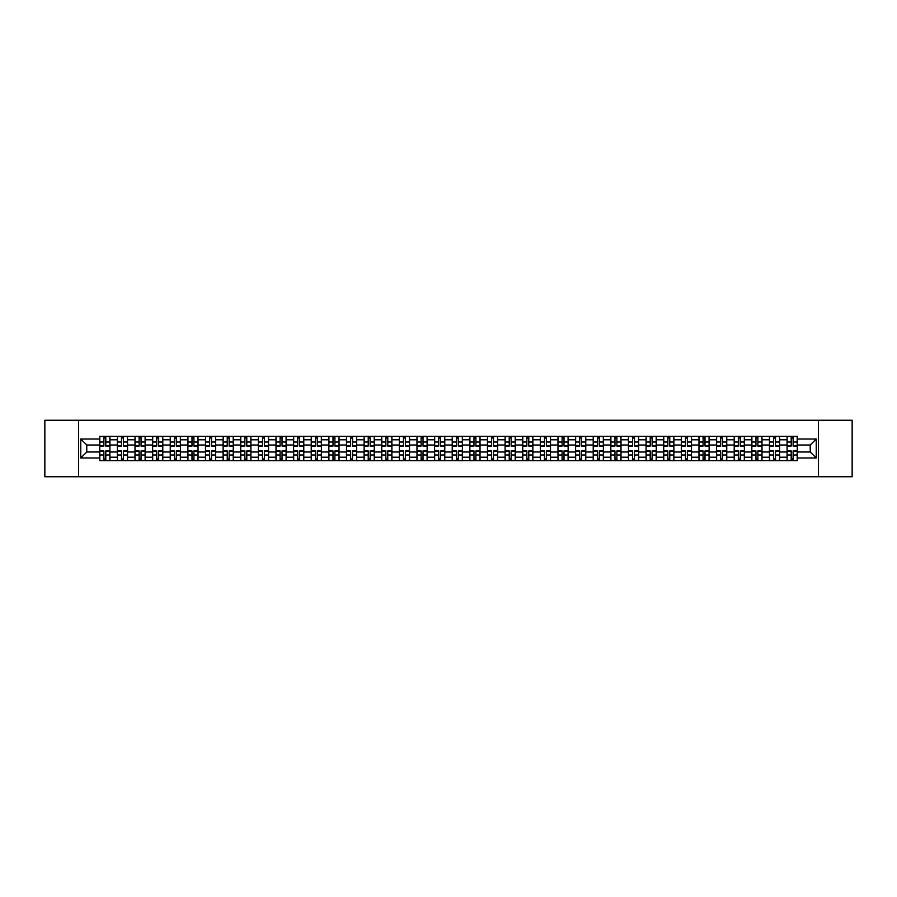 <?xml version="1.0" encoding="UTF-8"?>
<svg xmlns="http://www.w3.org/2000/svg" width="897" height="897" viewBox="0 0 897 897"><rect width="100%" height="100%" fill="white"/><g stroke="black" fill="none" stroke-linecap="round" stroke-linejoin="round"><path stroke-width="1.35" d="M818.479 476.744L852.15 476.744L852.15 420.256L44.85 420.256L44.85 476.744L818.479 476.744L818.479 420.256M117.384 460.643L117.384 439.799L109.927 439.799L109.927 460.643M109.927 439.799L109.927 436.357M117.384 439.799L117.384 436.357M127.542 436.357L127.542 460.643M134.999 460.643L134.999 436.357M145.168 436.357L145.168 460.643M152.625 460.643L152.625 436.357M162.794 436.357L162.794 460.643M170.251 460.643L170.251 436.357M180.42 436.357L180.42 460.643M187.877 460.643L187.877 436.357M198.035 436.357L198.035 460.643M205.491 460.643L205.491 436.357M215.661 436.357L215.661 460.643M223.118 460.643L223.118 436.357M233.287 436.357L233.287 460.643M240.744 460.643L240.744 436.357M250.913 436.357L250.913 460.643M258.37 460.643L258.37 436.357M268.539 436.357L268.539 460.643M275.996 460.643L275.996 436.357M286.154 436.357L286.154 460.643M293.611 460.643L293.611 436.357M303.78 436.357L303.78 460.643M311.237 460.643L311.237 436.357M321.406 436.357L321.406 460.643M328.863 460.643L328.863 436.357M339.032 436.357L339.032 460.643M346.489 460.643L346.489 436.357M356.658 436.357L356.658 460.643M364.115 460.643L364.115 436.357M374.273 436.357L374.273 460.643M381.73 460.643L381.73 436.357M391.899 436.357L391.899 460.643M399.356 460.643L399.356 436.357M409.525 436.357L409.525 460.643M416.982 460.643L416.982 436.357M427.151 436.357L427.151 460.643M434.608 460.643L434.608 436.357M444.777 436.357L444.777 460.643M452.223 460.643L452.223 436.357M462.392 436.357L462.392 460.643M469.849 460.643L469.849 436.357M480.018 436.357L480.018 460.643M487.475 460.643L487.475 436.357M497.644 436.357L497.644 460.643M505.101 460.643L505.101 436.357M515.27 436.357L515.27 460.643M522.727 460.643L522.727 436.357M532.885 436.357L532.885 460.643M540.342 460.643L540.342 436.357M550.511 436.357L550.511 460.643M557.968 460.643L557.968 436.357M568.137 436.357L568.137 460.643M575.594 460.643L575.594 436.357M585.763 436.357L585.763 460.643M593.22 460.643L593.22 436.357M603.389 436.357L603.389 460.643M610.846 460.643L610.846 436.357M621.004 436.357L621.004 460.643M628.461 460.643L628.461 436.357M638.63 436.357L638.63 460.643M646.087 460.643L646.087 436.357M656.256 436.357L656.256 460.643M663.713 460.643L663.713 436.357M673.882 436.357L673.882 460.643M681.339 460.643L681.339 436.357M691.509 436.357L691.509 460.643M698.965 460.643L698.965 436.357M709.123 436.357L709.123 460.643M716.58 460.643L716.58 436.357M726.749 436.357L726.749 460.643M734.206 460.643L734.206 436.357M744.375 436.357L744.375 460.643M751.832 460.643L751.832 436.357M762.002 436.357L762.002 460.643M769.458 460.643L769.458 436.357M779.616 436.357L779.616 460.643M787.073 460.643L787.073 436.357M787.073 451.998L779.616 451.998M769.458 451.998L762.002 451.998M751.832 451.998L744.375 451.998M734.206 451.998L726.749 451.998M716.58 451.998L709.123 451.998M698.965 451.998L691.509 451.998M681.339 451.998L673.882 451.998M663.713 451.998L656.256 451.998M646.087 451.998L638.63 451.998M628.461 451.998L621.004 451.998M610.846 451.998L603.389 451.998M593.22 451.998L585.763 451.998M575.594 451.998L568.137 451.998M557.968 451.998L550.511 451.998M540.342 451.998L532.885 451.998M522.727 451.998L515.27 451.998M505.101 451.998L497.644 451.998M487.475 451.998L480.018 451.998M469.849 451.998L462.392 451.998M452.223 451.998L444.777 451.998M434.608 451.998L427.151 451.998M416.982 451.998L409.525 451.998M399.356 451.998L391.899 451.998M381.73 451.998L374.273 451.998M364.115 451.998L356.658 451.998M346.489 451.998L339.032 451.998M328.863 451.998L321.406 451.998M311.237 451.998L303.78 451.998M293.611 451.998L286.154 451.998M275.996 451.998L268.539 451.998M258.37 451.998L250.913 451.998M240.744 451.998L233.287 451.998M223.118 451.998L215.661 451.998M205.491 451.998L198.035 451.998M187.877 451.998L180.42 451.998M170.251 451.998L162.794 451.998M152.625 451.998L145.168 451.998M134.999 451.998L127.542 451.998M117.384 451.998L109.927 451.998M787.073 445.002L779.616 445.002M769.458 445.002L762.002 445.002M751.832 445.002L744.375 445.002M734.206 445.002L726.749 445.002M716.58 445.002L709.123 445.002M698.965 445.002L691.509 445.002M681.339 445.002L673.882 445.002M663.713 445.002L656.256 445.002M646.087 445.002L638.63 445.002M628.461 445.002L621.004 445.002M610.846 445.002L603.389 445.002M593.22 445.002L585.763 445.002M575.594 445.002L568.137 445.002M557.968 445.002L550.511 445.002M540.342 445.002L532.885 445.002M522.727 445.002L515.27 445.002M505.101 445.002L497.644 445.002M487.475 445.002L480.018 445.002M469.849 445.002L462.392 445.002M452.223 445.002L444.777 445.002M434.608 445.002L427.151 445.002M416.982 445.002L409.525 445.002M399.356 445.002L391.899 445.002M381.73 445.002L374.273 445.002M364.115 445.002L356.658 445.002M346.489 445.002L339.032 445.002M328.863 445.002L321.406 445.002M311.237 445.002L303.78 445.002M293.611 445.002L286.154 445.002M275.996 445.002L268.539 445.002M258.37 445.002L250.913 445.002M240.744 445.002L233.287 445.002M223.118 445.002L215.661 445.002M205.491 445.002L198.035 445.002M187.877 445.002L180.42 445.002M170.251 445.002L162.794 445.002M152.625 445.002L145.168 445.002M134.999 445.002L127.542 445.002M117.384 445.002L109.927 445.002M86.762 451.998L99.758 451.998L99.758 445.002L86.762 445.002L86.762 451.998L80.775 457.986L80.775 439.014L99.758 439.014L99.758 445.002M797.242 445.002L797.242 451.998L810.238 451.998L810.238 445.002L797.242 445.002L797.242 436.357L99.758 436.357L99.758 439.014M797.242 439.014L816.225 439.014L816.225 457.986L797.242 457.986L797.242 451.998M99.758 451.998L99.758 460.643L797.242 460.643L797.242 457.986M99.758 457.986L80.775 457.986M78.521 476.744L78.521 420.256M105.801 458.95L103.873 458.95M103.873 438.05L105.801 438.05M123.427 458.95L121.499 458.95M121.499 438.05L123.427 438.05M141.042 458.95L139.125 458.95M139.125 438.05L141.042 438.05M158.668 458.95L156.751 458.95M156.751 438.05L158.668 438.05M176.294 458.95L174.377 458.95M174.377 438.05L176.294 438.05M193.92 458.95L191.992 458.95M191.992 438.05L193.92 438.05M211.535 458.95L209.618 458.95M209.618 438.05L211.535 438.05M229.161 458.95L227.244 458.95M227.244 438.05L229.161 438.05M246.787 458.95L244.87 458.95M244.87 438.05L246.787 438.05M264.413 458.95L262.496 458.95M262.496 438.05L264.413 438.05M282.039 458.95L280.111 458.95M280.111 438.05L282.039 438.05M299.654 458.95L297.737 458.95M297.737 438.05L299.654 438.05M317.28 458.95L315.363 458.95M315.363 438.05L317.28 438.05M334.906 458.95L332.989 458.95M332.989 438.05L334.906 438.05M352.532 458.95L350.615 458.95M350.615 438.05L352.532 438.05M370.158 458.95L368.23 458.95M368.23 438.05L370.158 438.05M387.773 458.95L385.856 458.95M385.856 438.05L387.773 438.05M405.399 458.95L403.482 458.95M403.482 438.05L405.399 438.05M423.025 458.95L421.108 458.95M421.108 438.05L423.025 438.05M440.651 458.95L438.723 458.95M438.723 438.05L440.651 438.05M458.277 458.95L456.349 458.95M456.349 438.05L458.277 438.05M475.892 458.95L473.975 458.95M473.975 438.05L475.892 438.05M493.518 458.95L491.601 458.95M491.601 438.05L493.518 438.05M511.144 458.95L509.227 458.95M509.227 438.05L511.144 438.05M528.77 458.95L526.842 458.95M526.842 438.05L528.77 438.05M546.385 458.95L544.468 458.95M544.468 438.05L546.385 438.05M564.011 458.95L562.094 458.95M562.094 438.05L564.011 438.05M581.637 458.95L579.72 458.95M579.72 438.05L581.637 438.05M599.263 458.95L597.346 458.95M597.346 438.05L599.263 438.05M616.889 458.95L614.961 458.95M614.961 438.05L616.889 438.05M634.504 458.95L632.587 458.95M632.587 438.05L634.504 438.05M652.13 458.95L650.213 458.95M650.213 438.05L652.13 438.05M669.756 458.95L667.839 458.95M667.839 438.05L669.756 438.05M687.382 458.95L685.465 458.95M685.465 438.05L687.382 438.05M705.008 458.95L703.08 458.95M703.08 438.05L705.008 438.05M722.623 458.95L720.706 458.95M720.706 438.05L722.623 438.05M740.249 458.95L738.332 458.95M738.332 438.05L740.249 438.05M757.875 458.95L755.958 458.95M755.958 438.05L757.875 438.05M775.501 458.95L773.573 458.95M773.573 438.05L775.501 438.05M793.127 458.95L791.199 458.95M791.199 438.05L793.127 438.05M80.775 439.014L86.762 445.002M810.238 451.998L816.225 457.986M810.238 445.002L816.225 439.014M105.801 446.067L105.801 436.469L109.86 436.469L109.86 446.067L105.801 446.067M103.873 437.938L105.801 437.938M103.873 436.469L99.814 436.469L99.814 446.067L103.873 446.067L103.873 436.469L105.801 436.469M103.873 450.933L103.873 460.531L99.814 460.531L99.814 450.933L103.873 450.933M105.801 459.062L103.873 459.062M105.801 460.531L109.86 460.531L109.86 450.933L105.801 450.933L105.801 460.531L103.873 460.531M123.427 446.067L123.427 436.469L127.486 436.469L127.486 446.067L123.427 446.067M121.499 437.938L123.427 437.938M121.499 436.469L117.44 436.469L117.44 446.067L121.499 446.067L121.499 436.469L123.427 436.469M141.042 446.067L141.042 436.469L145.112 436.469L145.112 446.067L141.042 446.067M139.125 437.938L141.042 437.938M139.125 436.469L135.055 436.469L135.055 446.067L139.125 446.067L139.125 436.469L141.042 436.469M158.668 446.067L158.668 436.469L162.738 436.469L162.738 446.067L158.668 446.067M156.751 437.938L158.668 437.938M156.751 436.469L152.681 436.469L152.681 446.067L156.751 446.067L156.751 436.469L158.668 436.469M121.499 450.933L121.499 460.531L117.44 460.531L117.44 450.933L121.499 450.933M123.427 459.062L121.499 459.062M123.427 460.531L127.486 460.531L127.486 450.933L123.427 450.933L123.427 460.531L121.499 460.531M139.125 450.933L139.125 460.531L135.055 460.531L135.055 450.933L139.125 450.933M141.042 459.062L139.125 459.062M141.042 460.531L145.112 460.531L145.112 450.933L141.042 450.933L141.042 460.531L139.125 460.531M156.751 450.933L156.751 460.531L152.681 460.531L152.681 450.933L156.751 450.933M158.668 459.062L156.751 459.062M158.668 460.531L162.738 460.531L162.738 450.933L158.668 450.933L158.668 460.531L156.751 460.531M176.294 446.067L176.294 436.469L180.364 436.469L180.364 446.067L176.294 446.067M174.377 437.938L176.294 437.938M174.377 436.469L170.307 436.469L170.307 446.067L174.377 446.067L174.377 436.469L176.294 436.469M193.92 446.067L193.92 436.469L197.979 436.469L197.979 446.067L193.92 446.067M191.992 437.938L193.92 437.938M191.992 436.469L187.933 436.469L187.933 446.067L191.992 446.067L191.992 436.469L193.92 436.469M174.377 450.933L174.377 460.531L170.307 460.531L170.307 450.933L174.377 450.933M176.294 459.062L174.377 459.062M176.294 460.531L180.364 460.531L180.364 450.933L176.294 450.933L176.294 460.531L174.377 460.531M191.992 450.933L191.992 460.531L187.933 460.531L187.933 450.933L191.992 450.933M193.92 459.062L191.992 459.062M193.92 460.531L197.979 460.531L197.979 450.933L193.92 450.933L193.92 460.531L191.992 460.531M211.535 446.067L211.535 436.469L215.605 436.469L215.605 446.067L211.535 446.067M209.618 437.938L211.535 437.938M209.618 436.469L205.548 436.469L205.548 446.067L209.618 446.067L209.618 436.469L211.535 436.469M229.161 446.067L229.161 436.469L233.231 436.469L233.231 446.067L229.161 446.067M227.244 437.938L229.161 437.938M227.244 436.469L223.174 436.469L223.174 446.067L227.244 446.067L227.244 436.469L229.161 436.469M246.787 446.067L246.787 436.469L250.857 436.469L250.857 446.067L246.787 446.067M244.87 437.938L246.787 437.938M244.87 436.469L240.8 436.469L240.8 446.067L244.87 446.067L244.87 436.469L246.787 436.469M264.413 446.067L264.413 436.469L268.483 436.469L268.483 446.067L264.413 446.067M262.496 437.938L264.413 437.938M262.496 436.469L258.426 436.469L258.426 446.067L262.496 446.067L262.496 436.469L264.413 436.469M282.039 446.067L282.039 436.469L286.098 436.469L286.098 446.067L282.039 446.067M280.111 437.938L282.039 437.938M280.111 436.469L276.052 436.469L276.052 446.067L280.111 446.067L280.111 436.469L282.039 436.469M299.654 446.067L299.654 436.469L303.724 436.469L303.724 446.067L299.654 446.067M297.737 437.938L299.654 437.938M297.737 436.469L293.667 436.469L293.667 446.067L297.737 446.067L297.737 436.469L299.654 436.469M317.28 446.067L317.28 436.469L321.35 436.469L321.35 446.067L317.28 446.067M315.363 437.938L317.28 437.938M315.363 436.469L311.293 436.469L311.293 446.067L315.363 446.067L315.363 436.469L317.28 436.469M334.906 446.067L334.906 436.469L338.976 436.469L338.976 446.067L334.906 446.067M332.989 437.938L334.906 437.938M332.989 436.469L328.919 436.469L328.919 446.067L332.989 446.067L332.989 436.469L334.906 436.469M209.618 450.933L209.618 460.531L205.548 460.531L205.548 450.933L209.618 450.933M211.535 459.062L209.618 459.062M211.535 460.531L215.605 460.531L215.605 450.933L211.535 450.933L211.535 460.531L209.618 460.531M227.244 450.933L227.244 460.531L223.174 460.531L223.174 450.933L227.244 450.933M229.161 459.062L227.244 459.062M229.161 460.531L233.231 460.531L233.231 450.933L229.161 450.933L229.161 460.531L227.244 460.531M244.87 450.933L244.87 460.531L240.8 460.531L240.8 450.933L244.87 450.933M246.787 459.062L244.87 459.062M246.787 460.531L250.857 460.531L250.857 450.933L246.787 450.933L246.787 460.531L244.87 460.531M262.496 450.933L262.496 460.531L258.426 460.531L258.426 450.933L262.496 450.933M264.413 459.062L262.496 459.062M264.413 460.531L268.483 460.531L268.483 450.933L264.413 450.933L264.413 460.531L262.496 460.531M280.111 450.933L280.111 460.531L276.052 460.531L276.052 450.933L280.111 450.933M282.039 459.062L280.111 459.062M282.039 460.531L286.098 460.531L286.098 450.933L282.039 450.933L282.039 460.531L280.111 460.531M297.737 450.933L297.737 460.531L293.667 460.531L293.667 450.933L297.737 450.933M299.654 459.062L297.737 459.062M299.654 460.531L303.724 460.531L303.724 450.933L299.654 450.933L299.654 460.531L297.737 460.531M315.363 450.933L315.363 460.531L311.293 460.531L311.293 450.933L315.363 450.933M317.28 459.062L315.363 459.062M317.28 460.531L321.35 460.531L321.35 450.933L317.28 450.933L317.28 460.531L315.363 460.531M332.989 450.933L332.989 460.531L328.919 460.531L328.919 450.933L332.989 450.933M334.906 459.062L332.989 459.062M334.906 460.531L338.976 460.531L338.976 450.933L334.906 450.933L334.906 460.531L332.989 460.531M352.532 446.067L352.532 436.469L356.602 436.469L356.602 446.067L352.532 446.067M350.615 437.938L352.532 437.938M350.615 436.469L346.545 436.469L346.545 446.067L350.615 446.067L350.615 436.469L352.532 436.469M370.158 446.067L370.158 436.469L374.217 436.469L374.217 446.067L370.158 446.067M368.23 437.938L370.158 437.938M368.23 436.469L364.171 436.469L364.171 446.067L368.23 446.067L368.23 436.469L370.158 436.469M387.773 446.067L387.773 436.469L391.843 436.469L391.843 446.067L387.773 446.067M385.856 437.938L387.773 437.938M385.856 436.469L381.786 436.469L381.786 446.067L385.856 446.067L385.856 436.469L387.773 436.469M405.399 446.067L405.399 436.469L409.469 436.469L409.469 446.067L405.399 446.067M403.482 437.938L405.399 437.938M403.482 436.469L399.412 436.469L399.412 446.067L403.482 446.067L403.482 436.469L405.399 436.469M423.025 446.067L423.025 436.469L427.095 436.469L427.095 446.067L423.025 446.067M421.108 437.938L423.025 437.938M421.108 436.469L417.038 436.469L417.038 446.067L421.108 446.067L421.108 436.469L423.025 436.469M440.651 446.067L440.651 436.469L444.71 436.469L444.71 446.067L440.651 446.067M438.723 437.938L440.651 437.938M438.723 436.469L434.664 436.469L434.664 446.067L438.723 446.067L438.723 436.469L440.651 436.469M458.277 446.067L458.277 436.469L462.336 436.469L462.336 446.067L458.277 446.067M456.349 437.938L458.277 437.938M456.349 436.469L452.29 436.469L452.29 446.067L456.349 446.067L456.349 436.469L458.277 436.469M475.892 446.067L475.892 436.469L479.962 436.469L479.962 446.067L475.892 446.067M473.975 437.938L475.892 437.938M473.975 436.469L469.905 436.469L469.905 446.067L473.975 446.067L473.975 436.469L475.892 436.469M493.518 446.067L493.518 436.469L497.588 436.469L497.588 446.067L493.518 446.067M491.601 437.938L493.518 437.938M491.601 436.469L487.531 436.469L487.531 446.067L491.601 446.067L491.601 436.469L493.518 436.469M511.144 446.067L511.144 436.469L515.214 436.469L515.214 446.067L511.144 446.067M509.227 437.938L511.144 437.938M509.227 436.469L505.157 436.469L505.157 446.067L509.227 446.067L509.227 436.469L511.144 436.469M528.77 446.067L528.77 436.469L532.829 436.469L532.829 446.067L528.77 446.067M526.842 437.938L528.77 437.938M526.842 436.469L522.783 436.469L522.783 446.067L526.842 446.067L526.842 436.469L528.77 436.469M546.385 446.067L546.385 436.469L550.455 436.469L550.455 446.067L546.385 446.067M544.468 437.938L546.385 437.938M544.468 436.469L540.398 436.469L540.398 446.067L544.468 446.067L544.468 436.469L546.385 436.469M564.011 446.067L564.011 436.469L568.081 436.469L568.081 446.067L564.011 446.067M562.094 437.938L564.011 437.938M562.094 436.469L558.024 436.469L558.024 446.067L562.094 446.067L562.094 436.469L564.011 436.469M581.637 446.067L581.637 436.469L585.707 436.469L585.707 446.067L581.637 446.067M579.72 437.938L581.637 437.938M579.72 436.469L575.65 436.469L575.65 446.067L579.72 446.067L579.72 436.469L581.637 436.469M599.263 446.067L599.263 436.469L603.333 436.469L603.333 446.067L599.263 446.067M597.346 437.938L599.263 437.938M597.346 436.469L593.276 436.469L593.276 446.067L597.346 446.067L597.346 436.469L599.263 436.469M350.615 450.933L350.615 460.531L346.545 460.531L346.545 450.933L350.615 450.933M352.532 459.062L350.615 459.062M352.532 460.531L356.602 460.531L356.602 450.933L352.532 450.933L352.532 460.531L350.615 460.531M368.23 450.933L368.23 460.531L364.171 460.531L364.171 450.933L368.23 450.933M370.158 459.062L368.23 459.062M370.158 460.531L374.217 460.531L374.217 450.933L370.158 450.933L370.158 460.531L368.23 460.531M385.856 450.933L385.856 460.531L381.786 460.531L381.786 450.933L385.856 450.933M387.773 459.062L385.856 459.062M387.773 460.531L391.843 460.531L391.843 450.933L387.773 450.933L387.773 460.531L385.856 460.531M403.482 450.933L403.482 460.531L399.412 460.531L399.412 450.933L403.482 450.933M405.399 459.062L403.482 459.062M405.399 460.531L409.469 460.531L409.469 450.933L405.399 450.933L405.399 460.531L403.482 460.531M421.108 450.933L421.108 460.531L417.038 460.531L417.038 450.933L421.108 450.933M423.025 459.062L421.108 459.062M423.025 460.531L427.095 460.531L427.095 450.933L423.025 450.933L423.025 460.531L421.108 460.531M438.723 450.933L438.723 460.531L434.664 460.531L434.664 450.933L438.723 450.933M440.651 459.062L438.723 459.062M440.651 460.531L444.71 460.531L444.71 450.933L440.651 450.933L440.651 460.531L438.723 460.531M456.349 450.933L456.349 460.531L452.29 460.531L452.29 450.933L456.349 450.933M458.277 459.062L456.349 459.062M458.277 460.531L462.336 460.531L462.336 450.933L458.277 450.933L458.277 460.531L456.349 460.531M473.975 450.933L473.975 460.531L469.905 460.531L469.905 450.933L473.975 450.933M475.892 459.062L473.975 459.062M475.892 460.531L479.962 460.531L479.962 450.933L475.892 450.933L475.892 460.531L473.975 460.531M491.601 450.933L491.601 460.531L487.531 460.531L487.531 450.933L491.601 450.933M493.518 459.062L491.601 459.062M493.518 460.531L497.588 460.531L497.588 450.933L493.518 450.933L493.518 460.531L491.601 460.531M509.227 450.933L509.227 460.531L505.157 460.531L505.157 450.933L509.227 450.933M511.144 459.062L509.227 459.062M511.144 460.531L515.214 460.531L515.214 450.933L511.144 450.933L511.144 460.531L509.227 460.531M526.842 450.933L526.842 460.531L522.783 460.531L522.783 450.933L526.842 450.933M528.77 459.062L526.842 459.062M528.77 460.531L532.829 460.531L532.829 450.933L528.77 450.933L528.77 460.531L526.842 460.531M544.468 450.933L544.468 460.531L540.398 460.531L540.398 450.933L544.468 450.933M546.385 459.062L544.468 459.062M546.385 460.531L550.455 460.531L550.455 450.933L546.385 450.933L546.385 460.531L544.468 460.531M562.094 450.933L562.094 460.531L558.024 460.531L558.024 450.933L562.094 450.933M564.011 459.062L562.094 459.062M564.011 460.531L568.081 460.531L568.081 450.933L564.011 450.933L564.011 460.531L562.094 460.531M579.72 450.933L579.72 460.531L575.65 460.531L575.65 450.933L579.72 450.933M581.637 459.062L579.72 459.062M581.637 460.531L585.707 460.531L585.707 450.933L581.637 450.933L581.637 460.531L579.72 460.531M597.346 450.933L597.346 460.531L593.276 460.531L593.276 450.933L597.346 450.933M599.263 459.062L597.346 459.062M599.263 460.531L603.333 460.531L603.333 450.933L599.263 450.933L599.263 460.531L597.346 460.531M616.889 446.067L616.889 436.469L620.948 436.469L620.948 446.067L616.889 446.067M614.961 437.938L616.889 437.938M614.961 436.469L610.902 436.469L610.902 446.067L614.961 446.067L614.961 436.469L616.889 436.469M614.961 450.933L614.961 460.531L610.902 460.531L610.902 450.933L614.961 450.933M616.889 459.062L614.961 459.062M616.889 460.531L620.948 460.531L620.948 450.933L616.889 450.933L616.889 460.531L614.961 460.531M634.504 446.067L634.504 436.469L638.574 436.469L638.574 446.067L634.504 446.067M632.587 437.938L634.504 437.938M632.587 436.469L628.517 436.469L628.517 446.067L632.587 446.067L632.587 436.469L634.504 436.469M632.587 450.933L632.587 460.531L628.517 460.531L628.517 450.933L632.587 450.933M634.504 459.062L632.587 459.062M634.504 460.531L638.574 460.531L638.574 450.933L634.504 450.933L634.504 460.531L632.587 460.531M652.13 446.067L652.13 436.469L656.2 436.469L656.2 446.067L652.13 446.067M650.213 437.938L652.13 437.938M650.213 436.469L646.143 436.469L646.143 446.067L650.213 446.067L650.213 436.469L652.13 436.469M650.213 450.933L650.213 460.531L646.143 460.531L646.143 450.933L650.213 450.933M652.13 459.062L650.213 459.062M652.13 460.531L656.2 460.531L656.2 450.933L652.13 450.933L652.13 460.531L650.213 460.531M669.756 446.067L669.756 436.469L673.826 436.469L673.826 446.067L669.756 446.067M667.839 437.938L669.756 437.938M667.839 436.469L663.769 436.469L663.769 446.067L667.839 446.067L667.839 436.469L669.756 436.469M667.839 450.933L667.839 460.531L663.769 460.531L663.769 450.933L667.839 450.933M669.756 459.062L667.839 459.062M669.756 460.531L673.826 460.531L673.826 450.933L669.756 450.933L669.756 460.531L667.839 460.531M687.382 446.067L687.382 436.469L691.452 436.469L691.452 446.067L687.382 446.067M685.465 437.938L687.382 437.938M685.465 436.469L681.395 436.469L681.395 446.067L685.465 446.067L685.465 436.469L687.382 436.469M685.465 450.933L685.465 460.531L681.395 460.531L681.395 450.933L685.465 450.933M687.382 459.062L685.465 459.062M687.382 460.531L691.452 460.531L691.452 450.933L687.382 450.933L687.382 460.531L685.465 460.531M705.008 446.067L705.008 436.469L709.067 436.469L709.067 446.067L705.008 446.067M703.08 437.938L705.008 437.938M703.08 436.469L699.021 436.469L699.021 446.067L703.08 446.067L703.08 436.469L705.008 436.469M703.08 450.933L703.08 460.531L699.021 460.531L699.021 450.933L703.08 450.933M705.008 459.062L703.08 459.062M705.008 460.531L709.067 460.531L709.067 450.933L705.008 450.933L705.008 460.531L703.08 460.531M722.623 446.067L722.623 436.469L726.693 436.469L726.693 446.067L722.623 446.067M720.706 437.938L722.623 437.938M720.706 436.469L716.636 436.469L716.636 446.067L720.706 446.067L720.706 436.469L722.623 436.469M720.706 450.933L720.706 460.531L716.636 460.531L716.636 450.933L720.706 450.933M722.623 459.062L720.706 459.062M722.623 460.531L726.693 460.531L726.693 450.933L722.623 450.933L722.623 460.531L720.706 460.531M740.249 446.067L740.249 436.469L744.319 436.469L744.319 446.067L740.249 446.067M738.332 437.938L740.249 437.938M738.332 436.469L734.262 436.469L734.262 446.067L738.332 446.067L738.332 436.469L740.249 436.469M738.332 450.933L738.332 460.531L734.262 460.531L734.262 450.933L738.332 450.933M740.249 459.062L738.332 459.062M740.249 460.531L744.319 460.531L744.319 450.933L740.249 450.933L740.249 460.531L738.332 460.531M757.875 446.067L757.875 436.469L761.945 436.469L761.945 446.067L757.875 446.067M755.958 437.938L757.875 437.938M755.958 436.469L751.888 436.469L751.888 446.067L755.958 446.067L755.958 436.469L757.875 436.469M755.958 450.933L755.958 460.531L751.888 460.531L751.888 450.933L755.958 450.933M757.875 459.062L755.958 459.062M757.875 460.531L761.945 460.531L761.945 450.933L757.875 450.933L757.875 460.531L755.958 460.531M775.501 446.067L775.501 436.469L779.56 436.469L779.56 446.067L775.501 446.067M773.573 437.938L775.501 437.938M773.573 436.469L769.514 436.469L769.514 446.067L773.573 446.067L773.573 436.469L775.501 436.469M773.573 450.933L773.573 460.531L769.514 460.531L769.514 450.933L773.573 450.933M775.501 459.062L773.573 459.062M775.501 460.531L779.56 460.531L779.56 450.933L775.501 450.933L775.501 460.531L773.573 460.531M793.127 446.067L793.127 436.469L797.186 436.469L797.186 446.067L793.127 446.067M791.199 437.938L793.127 437.938M791.199 436.469L787.14 436.469L787.14 446.067L791.199 446.067L791.199 436.469L793.127 436.469M791.199 450.933L791.199 460.531L787.14 460.531L787.14 450.933L791.199 450.933M793.127 459.062L791.199 459.062M793.127 460.531L797.186 460.531L797.186 450.933L793.127 450.933L793.127 460.531L791.199 460.531M769.458 439.799L762.002 439.799M751.832 439.799L744.375 439.799M734.206 439.799L726.749 439.799M716.58 439.799L709.123 439.799M698.965 439.799L691.509 439.799M681.339 439.799L673.882 439.799M663.713 439.799L656.256 439.799M646.087 439.799L638.63 439.799M628.461 439.799L621.004 439.799M610.846 439.799L603.389 439.799M593.22 439.799L585.763 439.799M575.594 439.799L568.137 439.799M557.968 439.799L550.511 439.799M540.342 439.799L532.885 439.799M522.727 439.799L515.27 439.799M505.101 439.799L497.644 439.799M487.475 439.799L480.018 439.799M469.849 439.799L462.392 439.799M452.223 439.799L444.777 439.799M434.608 439.799L427.151 439.799M416.982 439.799L409.525 439.799M399.356 439.799L391.899 439.799M381.73 439.799L374.273 439.799M364.115 439.799L356.658 439.799M346.489 439.799L339.032 439.799M328.863 439.799L321.406 439.799M311.237 439.799L303.78 439.799M293.611 439.799L286.154 439.799M275.996 439.799L268.539 439.799M258.37 439.799L250.913 439.799M240.744 439.799L233.287 439.799M223.118 439.799L215.661 439.799M205.491 439.799L198.035 439.799M187.877 439.799L180.42 439.799M170.251 439.799L162.794 439.799M152.625 439.799L145.168 439.799M134.999 439.799L127.542 439.799M787.073 439.799L779.616 439.799M769.458 457.201L762.002 457.201M751.832 457.201L744.375 457.201M734.206 457.201L726.749 457.201M716.58 457.201L709.123 457.201M698.965 457.201L691.509 457.201M681.339 457.201L673.882 457.201M663.713 457.201L656.256 457.201M646.087 457.201L638.63 457.201M628.461 457.201L621.004 457.201M610.846 457.201L603.389 457.201M593.22 457.201L585.763 457.201M575.594 457.201L568.137 457.201M557.968 457.201L550.511 457.201M540.342 457.201L532.885 457.201M522.727 457.201L515.27 457.201M505.101 457.201L497.644 457.201M487.475 457.201L480.018 457.201M469.849 457.201L462.392 457.201M452.223 457.201L444.777 457.201M434.608 457.201L427.151 457.201M416.982 457.201L409.525 457.201M399.356 457.201L391.899 457.201M381.73 457.201L374.273 457.201M364.115 457.201L356.658 457.201M346.489 457.201L339.032 457.201M328.863 457.201L321.406 457.201M311.237 457.201L303.78 457.201M293.611 457.201L286.154 457.201M275.996 457.201L268.539 457.201M258.37 457.201L250.913 457.201M240.744 457.201L233.287 457.201M223.118 457.201L215.661 457.201M205.491 457.201L198.035 457.201M187.877 457.201L180.42 457.201M170.251 457.201L162.794 457.201M152.625 457.201L145.168 457.201M134.999 457.201L127.542 457.201M117.384 457.201L109.927 457.201M787.073 457.201L779.616 457.201M105.801 445.831L109.86 445.831M105.801 442.019L109.86 442.019M99.814 445.831L103.873 445.831M99.814 442.019L103.873 442.019M103.873 451.169L99.814 451.169M103.873 454.981L99.814 454.981M109.86 451.169L105.801 451.169M109.86 454.981L105.801 454.981M123.427 445.831L127.486 445.831M123.427 442.019L127.486 442.019M117.44 445.831L121.499 445.831M117.44 442.019L121.499 442.019M141.042 445.831L145.112 445.831M141.042 442.019L145.112 442.019M135.055 445.831L139.125 445.831M135.055 442.019L139.125 442.019M158.668 445.831L162.738 445.831M158.668 442.019L162.738 442.019M152.681 445.831L156.751 445.831M152.681 442.019L156.751 442.019M121.499 451.169L117.44 451.169M121.499 454.981L117.44 454.981M127.486 451.169L123.427 451.169M127.486 454.981L123.427 454.981M139.125 451.169L135.055 451.169M139.125 454.981L135.055 454.981M145.112 451.169L141.042 451.169M145.112 454.981L141.042 454.981M156.751 451.169L152.681 451.169M156.751 454.981L152.681 454.981M162.738 451.169L158.668 451.169M162.738 454.981L158.668 454.981M176.294 445.831L180.364 445.831M176.294 442.019L180.364 442.019M170.307 445.831L174.377 445.831M170.307 442.019L174.377 442.019M193.92 445.831L197.979 445.831M193.92 442.019L197.979 442.019M187.933 445.831L191.992 445.831M187.933 442.019L191.992 442.019M174.377 451.169L170.307 451.169M174.377 454.981L170.307 454.981M180.364 451.169L176.294 451.169M180.364 454.981L176.294 454.981M191.992 451.169L187.933 451.169M191.992 454.981L187.933 454.981M197.979 451.169L193.92 451.169M197.979 454.981L193.92 454.981M211.535 445.831L215.605 445.831M211.535 442.019L215.605 442.019M205.548 445.831L209.618 445.831M205.548 442.019L209.618 442.019M229.161 445.831L233.231 445.831M229.161 442.019L233.231 442.019M223.174 445.831L227.244 445.831M223.174 442.019L227.244 442.019M246.787 445.831L250.857 445.831M246.787 442.019L250.857 442.019M240.8 445.831L244.87 445.831M240.8 442.019L244.87 442.019M264.413 445.831L268.483 445.831M264.413 442.019L268.483 442.019M258.426 445.831L262.496 445.831M258.426 442.019L262.496 442.019M282.039 445.831L286.098 445.831M282.039 442.019L286.098 442.019M276.052 445.831L280.111 445.831M276.052 442.019L280.111 442.019M299.654 445.831L303.724 445.831M299.654 442.019L303.724 442.019M293.667 445.831L297.737 445.831M293.667 442.019L297.737 442.019M317.28 445.831L321.35 445.831M317.28 442.019L321.35 442.019M311.293 445.831L315.363 445.831M311.293 442.019L315.363 442.019M334.906 445.831L338.976 445.831M334.906 442.019L338.976 442.019M328.919 445.831L332.989 445.831M328.919 442.019L332.989 442.019M209.618 451.169L205.548 451.169M209.618 454.981L205.548 454.981M215.605 451.169L211.535 451.169M215.605 454.981L211.535 454.981M227.244 451.169L223.174 451.169M227.244 454.981L223.174 454.981M233.231 451.169L229.161 451.169M233.231 454.981L229.161 454.981M244.87 451.169L240.8 451.169M244.87 454.981L240.8 454.981M250.857 451.169L246.787 451.169M250.857 454.981L246.787 454.981M262.496 451.169L258.426 451.169M262.496 454.981L258.426 454.981M268.483 451.169L264.413 451.169M268.483 454.981L264.413 454.981M280.111 451.169L276.052 451.169M280.111 454.981L276.052 454.981M286.098 451.169L282.039 451.169M286.098 454.981L282.039 454.981M297.737 451.169L293.667 451.169M297.737 454.981L293.667 454.981M303.724 451.169L299.654 451.169M303.724 454.981L299.654 454.981M315.363 451.169L311.293 451.169M315.363 454.981L311.293 454.981M321.35 451.169L317.28 451.169M321.35 454.981L317.28 454.981M332.989 451.169L328.919 451.169M332.989 454.981L328.919 454.981M338.976 451.169L334.906 451.169M338.976 454.981L334.906 454.981M352.532 445.831L356.602 445.831M352.532 442.019L356.602 442.019M346.545 445.831L350.615 445.831M346.545 442.019L350.615 442.019M370.158 445.831L374.217 445.831M370.158 442.019L374.217 442.019M364.171 445.831L368.23 445.831M364.171 442.019L368.23 442.019M387.773 445.831L391.843 445.831M387.773 442.019L391.843 442.019M381.786 445.831L385.856 445.831M381.786 442.019L385.856 442.019M405.399 445.831L409.469 445.831M405.399 442.019L409.469 442.019M399.412 445.831L403.482 445.831M399.412 442.019L403.482 442.019M423.025 445.831L427.095 445.831M423.025 442.019L427.095 442.019M417.038 445.831L421.108 445.831M417.038 442.019L421.108 442.019M440.651 445.831L444.71 445.831M440.651 442.019L444.71 442.019M434.664 445.831L438.723 445.831M434.664 442.019L438.723 442.019M458.277 445.831L462.336 445.831M458.277 442.019L462.336 442.019M452.29 445.831L456.349 445.831M452.29 442.019L456.349 442.019M475.892 445.831L479.962 445.831M475.892 442.019L479.962 442.019M469.905 445.831L473.975 445.831M469.905 442.019L473.975 442.019M493.518 445.831L497.588 445.831M493.518 442.019L497.588 442.019M487.531 445.831L491.601 445.831M487.531 442.019L491.601 442.019M511.144 445.831L515.214 445.831M511.144 442.019L515.214 442.019M505.157 445.831L509.227 445.831M505.157 442.019L509.227 442.019M528.77 445.831L532.829 445.831M528.77 442.019L532.829 442.019M522.783 445.831L526.842 445.831M522.783 442.019L526.842 442.019M546.385 445.831L550.455 445.831M546.385 442.019L550.455 442.019M540.398 445.831L544.468 445.831M540.398 442.019L544.468 442.019M564.011 445.831L568.081 445.831M564.011 442.019L568.081 442.019M558.024 445.831L562.094 445.831M558.024 442.019L562.094 442.019M581.637 445.831L585.707 445.831M581.637 442.019L585.707 442.019M575.65 445.831L579.72 445.831M575.65 442.019L579.72 442.019M599.263 445.831L603.333 445.831M599.263 442.019L603.333 442.019M593.276 445.831L597.346 445.831M593.276 442.019L597.346 442.019M350.615 451.169L346.545 451.169M350.615 454.981L346.545 454.981M356.602 451.169L352.532 451.169M356.602 454.981L352.532 454.981M368.23 451.169L364.171 451.169M368.23 454.981L364.171 454.981M374.217 451.169L370.158 451.169M374.217 454.981L370.158 454.981M385.856 451.169L381.786 451.169M385.856 454.981L381.786 454.981M391.843 451.169L387.773 451.169M391.843 454.981L387.773 454.981M403.482 451.169L399.412 451.169M403.482 454.981L399.412 454.981M409.469 451.169L405.399 451.169M409.469 454.981L405.399 454.981M421.108 451.169L417.038 451.169M421.108 454.981L417.038 454.981M427.095 451.169L423.025 451.169M427.095 454.981L423.025 454.981M438.723 451.169L434.664 451.169M438.723 454.981L434.664 454.981M444.71 451.169L440.651 451.169M444.71 454.981L440.651 454.981M456.349 451.169L452.29 451.169M456.349 454.981L452.29 454.981M462.336 451.169L458.277 451.169M462.336 454.981L458.277 454.981M473.975 451.169L469.905 451.169M473.975 454.981L469.905 454.981M479.962 451.169L475.892 451.169M479.962 454.981L475.892 454.981M491.601 451.169L487.531 451.169M491.601 454.981L487.531 454.981M497.588 451.169L493.518 451.169M497.588 454.981L493.518 454.981M509.227 451.169L505.157 451.169M509.227 454.981L505.157 454.981M515.214 451.169L511.144 451.169M515.214 454.981L511.144 454.981M526.842 451.169L522.783 451.169M526.842 454.981L522.783 454.981M532.829 451.169L528.77 451.169M532.829 454.981L528.77 454.981M544.468 451.169L540.398 451.169M544.468 454.981L540.398 454.981M550.455 451.169L546.385 451.169M550.455 454.981L546.385 454.981M562.094 451.169L558.024 451.169M562.094 454.981L558.024 454.981M568.081 451.169L564.011 451.169M568.081 454.981L564.011 454.981M579.72 451.169L575.65 451.169M579.72 454.981L575.65 454.981M585.707 451.169L581.637 451.169M585.707 454.981L581.637 454.981M597.346 451.169L593.276 451.169M597.346 454.981L593.276 454.981M603.333 451.169L599.263 451.169M603.333 454.981L599.263 454.981M616.889 445.831L620.948 445.831M616.889 442.019L620.948 442.019M610.902 445.831L614.961 445.831M610.902 442.019L614.961 442.019M614.961 451.169L610.902 451.169M614.961 454.981L610.902 454.981M620.948 451.169L616.889 451.169M620.948 454.981L616.889 454.981M634.504 445.831L638.574 445.831M634.504 442.019L638.574 442.019M628.517 445.831L632.587 445.831M628.517 442.019L632.587 442.019M632.587 451.169L628.517 451.169M632.587 454.981L628.517 454.981M638.574 451.169L634.504 451.169M638.574 454.981L634.504 454.981M652.13 445.831L656.2 445.831M652.13 442.019L656.2 442.019M646.143 445.831L650.213 445.831M646.143 442.019L650.213 442.019M650.213 451.169L646.143 451.169M650.213 454.981L646.143 454.981M656.2 451.169L652.13 451.169M656.2 454.981L652.13 454.981M669.756 445.831L673.826 445.831M669.756 442.019L673.826 442.019M663.769 445.831L667.839 445.831M663.769 442.019L667.839 442.019M667.839 451.169L663.769 451.169M667.839 454.981L663.769 454.981M673.826 451.169L669.756 451.169M673.826 454.981L669.756 454.981M687.382 445.831L691.452 445.831M687.382 442.019L691.452 442.019M681.395 445.831L685.465 445.831M681.395 442.019L685.465 442.019M685.465 451.169L681.395 451.169M685.465 454.981L681.395 454.981M691.452 451.169L687.382 451.169M691.452 454.981L687.382 454.981M705.008 445.831L709.067 445.831M705.008 442.019L709.067 442.019M699.021 445.831L703.08 445.831M699.021 442.019L703.08 442.019M703.08 451.169L699.021 451.169M703.08 454.981L699.021 454.981M709.067 451.169L705.008 451.169M709.067 454.981L705.008 454.981M722.623 445.831L726.693 445.831M722.623 442.019L726.693 442.019M716.636 445.831L720.706 445.831M716.636 442.019L720.706 442.019M720.706 451.169L716.636 451.169M720.706 454.981L716.636 454.981M726.693 451.169L722.623 451.169M726.693 454.981L722.623 454.981M740.249 445.831L744.319 445.831M740.249 442.019L744.319 442.019M734.262 445.831L738.332 445.831M734.262 442.019L738.332 442.019M738.332 451.169L734.262 451.169M738.332 454.981L734.262 454.981M744.319 451.169L740.249 451.169M744.319 454.981L740.249 454.981M757.875 445.831L761.945 445.831M757.875 442.019L761.945 442.019M751.888 445.831L755.958 445.831M751.888 442.019L755.958 442.019M755.958 451.169L751.888 451.169M755.958 454.981L751.888 454.981M761.945 451.169L757.875 451.169M761.945 454.981L757.875 454.981M775.501 445.831L779.56 445.831M775.501 442.019L779.56 442.019M769.514 445.831L773.573 445.831M769.514 442.019L773.573 442.019M773.573 451.169L769.514 451.169M773.573 454.981L769.514 454.981M779.56 451.169L775.501 451.169M779.56 454.981L775.501 454.981M793.127 445.831L797.186 445.831M793.127 442.019L797.186 442.019M787.14 445.831L791.199 445.831M787.14 442.019L791.199 442.019M791.199 451.169L787.14 451.169M791.199 454.981L787.14 454.981M797.186 451.169L793.127 451.169M797.186 454.981L793.127 454.981"/></g></svg>
